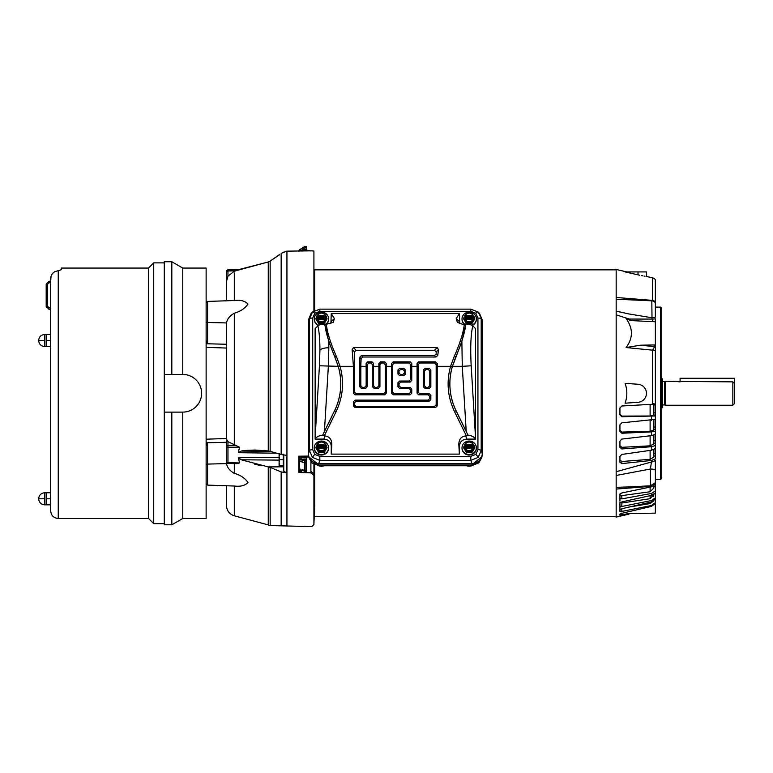 <?xml version="1.0" encoding="UTF-8"?>
<svg xmlns="http://www.w3.org/2000/svg" width="773" height="773" viewBox="0 0 773 773"><rect width="100%" height="100%" fill="white"/><g stroke="black" fill="none" stroke-linecap="round" stroke-linejoin="round"><path stroke-width="1.16" d="M470.796 309.19L478.12 312.002A3.314 0.802 133.2 0 0 475.849 313.278L477.927 318.022L477.927 449.673A3.314 1.131 -0 0 1 481.193 450.611L478.12 457.423A3.314 0.802 -133.2 0 0 475.849 454.418L470.796 456.37L319.838 456.37L319.838 460.379L312.514 457.423A3.314 0.802 -46.8 0 1 314.785 454.418L312.717 449.673L312.717 318.022A3.314 1.131 180 0 0 309.451 318.959L312.514 312.002A3.314 0.802 46.8 0 1 314.785 313.278L319.838 311.326L319.838 309.142L470.796 309.142L478.12 311.992L479.492 313.365L482.304 320.07L482.304 453.809C481.666 459.732 478.207 462.979 471.907 463.578L318.727 463.578C312.437 462.979 308.968 459.732 308.34 453.809L308.34 320.07L311.142 313.365L312.514 312.002L319.838 309.19M452.447 366.325L462.283 366.325L466.216 431.489L456.089 410.724A61.309 61.309 0 0 1 452.447 366.325L461.868 341.424L462.283 366.325L471.192 365.784L475.521 437.46L475.521 328.602L472.767 325.848C472.187 325.037 469.897 324.418 465.897 323.993L462.447 324.245L457.345 322.38L456.254 318.495L459.384 313.587L331.25 313.587L330.883 323.819M478.342 312.215L478.12 311.992A3.314 0.802 133.2 0 0 478.12 311.992L482.304 320.07M478.12 457.423L470.796 460.379L471.907 463.578M312.514 457.423L309.451 450.611L308.34 453.809M319.838 311.326L470.796 311.326L470.796 309.142M477.927 318.022A3.314 1.131 -0 0 1 481.193 318.959L481.193 450.611L482.304 453.809M470.796 456.37L470.796 460.379L319.838 460.379L318.727 463.578M312.717 449.673A3.314 1.131 180 0 0 309.451 450.611L309.451 318.959L308.34 320.07M331.25 313.587L334.38 318.495L333.289 322.38L326.332 324.245C327.201 332.458 330.554 343.183 336.39 356.411L340.062 366.325L338.381 366.808L334.825 356.836C329.114 343.473 325.771 332.535 324.805 324.022L324.737 323.993C320.747 324.409 318.457 325.027 317.877 325.848L315.123 328.602L315.142 439.093L323.829 439.093C328.322 439.518 330.796 441.847 331.25 446.069L331.25 454.109L459.384 454.109L459.384 446.069C459.838 441.847 462.312 439.518 466.805 439.093L475.492 439.093L475.521 437.46M459.751 323.819L459.384 313.587M315.142 439.093C316.341 436.948 318.853 435.624 322.679 435.141L324.921 435.943C329.385 436.455 331.694 439.267 331.839 444.378L331.25 454.109M324.245 435.943L336.158 411.507L334.583 410.743L322.679 435.17L324.418 431.489L328.351 366.325L328.834 347.763L328.767 341.424L324.737 323.993M324.805 324.022L326.332 324.245M336.158 411.507C343.028 396.926 344.333 381.872 340.062 366.325L353.416 366.325L352.15 349.57L353.454 347.608L437.18 347.608L438.494 349.57L437.74 355.503L435.962 357.01L362.866 357.01L361.107 358.537L360.836 366.325L366.151 366.325L366.112 363.542L367.697 361.841L372.016 361.841L373.601 363.542L373.572 366.325L378.876 366.325L378.847 363.542L380.432 361.841L384.751 361.841L386.336 363.542L386.297 366.325L391.611 366.325L391.573 363.542L393.157 361.841L410.212 361.841L411.796 363.542L411.758 366.325L417.072 366.325L417.034 363.542L418.618 361.841L435.663 361.841L437.247 363.542L437.218 366.325L450.572 366.325L454.244 356.411C460.08 343.183 463.433 332.458 464.312 324.245M466.216 431.489L467.965 435.141C471.781 435.624 474.293 436.948 475.492 439.093M465.829 324.022C464.863 332.535 461.52 343.473 455.819 356.836L452.253 366.808A61.357 61.357 0 0 0 456.051 410.743L467.965 435.17L465.713 435.943C461.249 436.455 458.94 439.267 458.804 444.378L459.384 454.109M417.072 366.325L417.072 393.177L418.705 394.81L428.155 394.81L429.798 396.452L429.798 398.481L428.155 400.124L355.058 400.124L353.416 401.767L353.416 405.902L355.058 407.545L435.576 407.545L437.218 405.902L437.218 366.325M391.611 366.325L391.611 393.177L393.244 394.81L410.115 394.81L411.758 393.177L411.758 389.032L410.115 387.399L400.665 387.399L399.032 385.756L399.032 383.727L400.665 382.084L410.115 382.084L411.758 380.442L411.758 366.325M353.416 366.325L353.416 393.177L355.058 394.81L384.654 394.81L386.297 393.177L386.297 366.325M428.155 394.81L429.218 393.757L419.758 393.757L418.125 392.124L418.125 364.624L419.758 362.991L434.523 362.991L436.165 364.624L436.165 404.849L434.523 406.492L356.111 406.492L354.478 404.849L354.478 402.82L356.111 401.177L429.218 401.177L428.155 400.124M400.665 387.399L399.612 388.452L409.062 388.452L410.705 390.085L410.705 392.124L409.062 393.757L394.307 393.757L392.665 392.124L392.665 364.624L394.307 362.991L409.062 362.991L410.705 364.624L410.705 379.388L409.062 381.031L399.612 381.031L400.665 382.084M361.107 358.537L359.783 357.213L359.783 386.809L361.426 388.452L365.561 388.452L367.204 386.809L367.204 364.624L368.847 362.991L370.876 362.991L372.518 364.624L372.518 386.809L374.151 388.452L378.297 388.452L379.93 386.809L379.93 364.624L381.572 362.991L383.601 362.991L385.244 364.624L385.244 392.124L383.601 393.757L356.111 393.757L354.478 392.124L354.478 351.899L356.111 350.256L434.523 350.256L436.165 351.899L436.165 353.928L434.523 355.57L361.426 355.57L362.866 357.01M378.876 366.325L378.876 385.756L377.243 387.399L375.205 387.399L373.572 385.756L373.572 366.325M366.151 366.325L366.151 385.756L364.508 387.399L362.479 387.399L360.836 385.756L360.836 366.325M359.783 357.213L361.426 355.57M465.897 323.993L461.868 341.424M429.218 393.757L430.851 395.399L430.851 399.535L429.218 401.177M399.032 383.727L397.969 382.674L399.612 381.031M399.612 388.452L397.969 386.809L399.032 385.756M315.123 437.46L319.442 365.784L338.197 366.325A61.309 61.309 0 0 1 334.545 410.724L324.418 431.489M328.767 341.424L334.748 356.875L336.39 356.411M338.197 366.325L334.748 356.875M423.43 386.809L423.43 369.938L425.073 368.296L429.218 368.296L430.851 369.938L430.851 386.809L429.218 388.452L425.073 388.452L423.43 386.809L424.483 385.756L424.483 370.992L423.43 369.938M405.39 369.938L403.757 368.296L399.612 368.296L397.969 369.938L397.969 374.084L399.612 375.717L403.757 375.717L405.39 374.084L405.39 369.938L404.337 370.992L402.704 369.359L403.757 368.296M397.969 382.674L397.969 386.809M425.073 368.296L426.126 369.359L424.483 370.992M424.483 385.756L426.126 387.399L425.073 388.452M429.218 388.452L428.155 387.399L426.126 387.399M428.155 387.399L429.798 385.756L430.851 386.809M430.851 369.938L429.798 370.992L429.798 385.756M429.798 370.992L428.155 369.359L429.218 368.296M426.126 369.359L428.155 369.359M399.612 368.296L400.665 369.359L402.704 369.359M404.337 370.992L404.337 373.021L405.39 374.084M403.757 375.717L402.704 374.663L404.337 373.021M402.704 374.663L400.665 374.663L399.612 375.717M397.969 374.084L399.032 373.021L400.665 374.663M399.032 373.021L399.032 370.992L397.969 369.938M400.665 369.359L399.032 370.992M308.688 456.737L311.741 462.737L319.191 465.617L471.453 465.761L319.191 465.761L319.075 464.988L308.688 456.737L306.379 457.355L306.379 459.993L302.813 460.128A1.507 0.744 105.5 0 0 302.127 461.423A1.507 0.744 105.5 0 0 302.069 462.061L299.528 460.776A1.507 0.754 180 0 1 298.842 460.148L298.842 471.028M482.062 455.915L481.956 456.737L471.559 464.988L319.075 464.988M471.559 464.988L471.453 465.617L478.902 462.737L481.956 456.737M665.611 393.273L665.611 405.236L732.843 405.236L732.843 381.862L665.611 381.311L665.611 393.273M732.843 405.236L734.35 403.728L734.35 383.447L732.843 381.862M662.596 381.611L664.48 381.611L664.48 404.936L665.611 405.236M662.596 404.936L664.48 404.936M661.388 378.277L662.596 379.031L662.596 407.516L661.388 408.27M661.843 378.277L661.843 408.27M676.733 381.389L677.496 381.572M677.525 381.582L678.684 381.775M679.457 381.843L680.056 381.862M680.085 381.862L680.085 378.268L734.35 378.268L734.35 383.447M655.359 460.254L655.359 469.878A6.029 1.691 180 0 0 650.402 469.008L650.402 485.802L655.359 482.7L655.359 460.254A6.029 3.585 180 0 1 651.436 462.012L650.402 469.008L616.168 475.472L616.168 311.075L628.362 313.857L651.823 317.732A4.522 1.343 0 0 0 655.359 317.133L655.359 302.842A4.522 4.522 0 0 0 651.823 300.823L616.168 299.219L616.168 269.845L314.669 269.845M313.915 253.747L313.915 269.661L314.669 269.661L314.669 280.473L313.915 280.444M313.915 291.044L314.669 291.063L314.669 310.446M616.168 516.702L314.669 516.702L616.168 516.702L616.168 487.328L628.604 486.942M464.834 324.225A7.16 6.725 180 0 1 469.182 312.147A7.16 6.725 180 0 1 471.714 325.172M476.342 318.882L476.342 319.394A7.16 6.725 180 0 1 472.264 325.472M464.312 318.766L464.312 319.481L463.655 318.708M463.655 318.408L464.312 316.63L474.052 316.63L474.815 318.882L472.003 323.462L466.37 323.462L463.558 318.882M464.215 324.245A7.16 6.725 180 0 1 462.022 319.394L462.022 318.882M466.419 322.196L471.945 322.196L473.569 319.22C470.641 322.631 467.723 322.631 464.805 319.22L466.419 322.196L466.37 323.462M471.945 322.196L472.003 323.462M474.052 316.63L471.878 313.123L466.496 313.123L464.312 316.63M474.709 318.408L474.052 319.481L474.052 318.766M473.656 315.722L473.569 315.664C470.641 312.253 467.723 312.253 464.805 315.664L464.718 315.722M474.052 317.345L464.312 317.345M318.92 325.172A7.16 6.725 180 0 1 321.452 312.147A7.16 6.725 180 0 1 325.81 324.225M328.612 318.882L328.612 319.394A7.16 6.725 180 0 1 326.419 324.245M316.582 318.766L316.582 319.481L315.925 318.708M315.925 318.408L316.582 316.63L326.322 316.63L327.085 318.882L324.264 323.462L318.64 323.462L315.819 318.882M318.37 325.472A7.16 6.725 180 0 1 314.292 319.394L314.292 318.882M318.689 322.196L324.216 322.196L325.839 319.22C322.911 322.631 319.993 322.631 317.075 319.22L318.689 322.196L318.64 323.462M324.216 322.196L324.264 323.462M326.322 316.63L324.148 313.123L318.756 313.123L316.582 316.63M326.979 318.408L326.322 319.481L326.322 318.766M325.916 315.722L325.839 315.664C322.911 312.253 319.993 312.253 317.075 315.664L316.988 315.722M326.322 317.345L316.582 317.345M321.452 441.054A7.16 6.725 180 0 1 328.612 447.789A7.16 6.725 180 0 1 321.452 454.514A7.16 6.725 180 0 1 314.292 447.789A7.16 6.725 180 0 1 321.452 441.054M328.612 447.789L328.612 448.301A7.16 6.725 180 0 1 321.452 455.036A7.16 6.725 180 0 1 314.292 448.301L314.292 447.789M316.582 447.673L316.582 448.388L315.925 447.615M315.925 447.316L316.582 445.538L326.322 445.538L327.085 447.789L324.264 452.369L318.64 452.369L315.819 447.789M318.689 451.103L324.216 451.103L325.839 448.127C322.911 451.538 319.993 451.538 317.075 448.127L318.689 451.103L318.64 452.369M324.216 451.103L324.264 452.369M326.322 445.538L324.148 442.03L318.65 442.088L316.582 445.538M326.979 447.316L326.322 448.388L326.322 447.673M325.916 444.63L325.839 444.572C322.911 441.161 319.993 441.161 317.075 444.572L316.988 444.63M326.322 446.253L316.582 446.253M655.359 303.335L655.359 279.778A4.522 4.522 0 0 0 652.605 277.874L646.441 276.444L646.441 271.922L625.077 271.922L639.706 275.217M655.359 301.934A4.522 3.643 180 0 0 652.605 300.397L651.823 301.412M628.14 513.61L619.936 515.243L619.936 514.113L621.84 513.301L651.436 506.412L655.359 503.474L655.359 513.127L628.14 513.61L628.98 514.132L616.168 517.089L616.168 487.328L616.168 489.067L651.436 486.304A6.029 4.851 0 0 0 655.359 483.927L651.436 486.835L621.84 492.952L619.936 493.957M651.823 300.823L652.016 319.075L629.309 319.056L616.168 314.824L616.168 487.328M660.635 307.123L661.388 307.876L661.388 478.671L660.635 479.424L660.635 307.123L655.359 307.123M655.359 350.903L655.359 346.449A1.507 1.304 180 0 1 654.634 346.623L652.605 350.188L626.111 347.541L640.43 345.202L655.359 344.942L655.359 350.903A4.522 1.691 180 0 0 652.605 350.188L652.605 404.26L655.359 403.941L655.359 350.903M653.059 321.529L652.016 319.075A4.522 0.609 180 0 0 655.359 318.805L655.359 321.752L633.367 320.698L629.444 320.051L626.111 318.631L629.309 319.056A3.015 0.56 -82.6 0 0 629.444 320.051M619.936 460.061L621.84 461.491L650.112 459.346L653.852 456.959L653.852 449.538M653.852 456.06L653.852 453.316L655.359 453.326L655.359 456.07L653.852 456.06M619.936 445.702L621.84 447.316L650.112 445.828L653.852 443.992L653.852 435.112M619.936 430.329L621.84 432.088L650.112 431.286L653.852 430.039L653.852 419.874M653.852 429.546L653.852 427.054L655.359 427.073L655.359 429.566L653.852 429.546M619.936 414.231L621.84 416.096L650.112 416L653.852 415.362L653.852 403.429M619.936 502.527L621.84 502.981L650.112 498.701L653.852 494.314M619.936 494.894L621.84 495.619L650.112 491.754L653.852 488.024L653.852 485.831M655.359 403.148L655.359 404.897L653.852 404.936M655.359 403.941L655.359 415.13L653.852 415.091M655.359 434.358L655.359 445.528L651.436 446.717L621.84 448.968L619.936 447.403L619.936 441.074L621.84 439.083L651.436 435.634L655.359 434.358L655.311 419.381M653.852 440.639L655.359 440.658L655.359 443.306L653.852 443.287M655.359 456.07L655.359 458.92L651.436 460.466L621.84 463.607L619.936 462.244L619.936 456.37L621.84 454.447L651.436 450.205L655.359 448.572L655.359 453.326M655.359 483.908L655.359 486.632L653.852 486.642M655.359 488.043L655.359 487.164M619.936 506.035L619.936 503.184L621.84 501.899L651.436 495.387L655.031 493.164M655.359 499.107L655.359 502.701L651.436 505.513L619.936 511.813L619.936 509.784L621.84 508.721L651.436 501.957L655.359 499.107L655.359 492.845M655.359 419.381L655.359 415.98L621.84 416.734L619.936 414.879L619.936 407.999L621.84 405.989L652.605 404.26M629.734 506.914L650.112 503.59L653.456 501.107M653.852 494.662L653.243 496.73M655.359 344.942L655.359 321.752M655.359 415.13L655.359 415.98M655.359 448.572L655.359 445.528M655.359 483.927L655.359 482.294M655.359 486.632L655.359 491.01L651.436 493.464L621.84 498.875L619.936 498.237L619.936 494.449M655.359 492.681L655.359 491.01M655.359 503.474L655.359 502.701M638.025 384.249L625.077 383.35C627.405 389.959 627.405 396.578 625.077 403.197L638.025 402.298A9.044 9.044 0 0 0 646.441 393.273A9.044 9.044 0 0 0 638.025 384.249M655.359 431.121L651.436 431.914L621.84 433.238L619.936 431.518L619.936 424.841L621.84 422.821L655.359 419.353M626.111 347.541C633.174 338.004 633.174 328.37 626.111 318.631M651.33 485.676L651.436 486.835M619.936 511.813L619.936 511.33M619.936 515.243L619.936 514.113M655.359 497.87L651.436 500.537L621.84 506.489L619.936 506.122L619.936 509.281M641.252 275.536L642.721 275.816M643.967 276.038L645.04 276.222M638.025 271.922L638.025 274.85C648.885 276.976 648.885 276.976 638.025 274.85L625.144 271.922M616.168 299.219L616.168 314.824M616.168 471.723L651.436 462.012L651.436 460.466M619.675 311.954L617.82 311.5M624.487 299.412L625.637 299.46M626.835 271.922L616.168 269.458L616.168 297.479L652.605 300.397L652.605 277.874M619.936 501.204L619.936 498.237M469.182 441.054A7.16 6.725 180 0 1 476.342 447.789A7.16 6.725 180 0 1 469.182 454.514A7.16 6.725 180 0 1 462.022 447.789A7.16 6.725 180 0 1 469.182 441.054M476.342 447.789L476.342 448.301A7.16 6.725 180 0 1 469.182 455.036A7.16 6.725 180 0 1 462.022 448.301L462.022 447.789M464.312 447.673L464.312 448.388L463.655 447.615M463.655 447.316L464.312 445.538L474.052 445.538L474.815 447.789L472.003 452.369L466.37 452.369L463.558 447.789M466.419 451.103L471.945 451.103L473.569 448.127C470.641 451.538 467.723 451.538 464.805 448.127L466.419 451.103L466.37 452.369M471.945 451.103L472.003 452.369M474.052 445.538L471.878 442.03L466.39 442.088L464.312 445.538M474.709 447.316L474.052 448.388L474.052 447.673M473.656 444.63L473.569 444.572C470.641 441.161 467.723 441.161 464.805 444.572L464.718 444.63M474.052 446.253L464.312 446.253M55.231 271.516L58.246 270.705L55.231 271.516C52.342 272.975 50.834 275.343 50.709 278.599L50.709 510.943L50.709 346.546L46.187 346.546L46.187 340.516L50.709 340.516M46.187 340.516L46.187 334.477L50.709 334.477L50.709 321.665M50.709 282.705L48.941 282.85L48.941 281.295L50.709 281.14L51.018 276.405M51.405 275.362L51.926 274.386M52.593 273.487L53.366 272.705M182.766 268.067L171.828 261.747L164.291 261.747L164.291 374.432L182.766 374.432L182.766 268.067L206.13 268.067L206.13 518.48L182.766 518.48L171.828 524.799L171.828 412.115M182.766 374.432A18.842 18.842 0 0 1 201.608 393.273A18.842 18.842 0 0 1 182.766 412.115L182.766 518.48M182.766 412.115L164.291 412.115L164.291 524.799L171.828 524.799M61.26 269.729L58.246 270.705L61.26 269.729L61.26 268.067L148.551 268.067L153.73 262.878L153.73 523.669L164.291 523.669M148.551 268.067L148.551 518.48L153.73 523.669M48.941 282.85L47.559 284.348L46.187 284.348L48.941 281.353L50.709 281.217M171.828 261.747L171.828 374.432M164.291 374.432L164.291 412.115M50.709 309.355L48.941 309.219L50.709 309.355M50.709 492.768L46.187 492.768L46.187 498.798L50.709 498.798M46.187 492.768L44.679 492.768L44.679 504.827L50.709 504.827M46.187 504.827L46.187 498.798M47.559 284.348L47.559 306.224L46.187 306.224L48.941 309.287L50.709 309.442M46.196 306.495L46.37 307.268M50.709 307.867L48.941 307.722L48.941 309.219M47.559 306.224L48.941 307.722M46.187 284.348L46.187 306.224M310.456 250.858L286.609 251.157L281.159 253.409L283.749 252.095M270.154 451.316L268.26 450.939L268.26 261.97L270.154 261.081L270.154 451.316L281.159 454.505L286.609 455.336L286.609 472.96L281.159 471.897L270.154 467.414L270.154 525.543L311.712 526.626L306.572 526.49L311.712 526.626L313.915 524.529L313.915 464.409L313.915 493.628L314.669 493.657L314.669 495.464L313.915 495.503M239.514 269.68L227.967 269.883L227.967 270.994L226.479 271.391A1.507 1.507 0 0 1 227.967 269.883L238.326 269.7L268.26 261.97L234.306 271.197L234.306 300.513C240.587 299.779 245.138 300.958 247.949 304.05C245.109 308.34 240.558 311.393 234.306 313.22C229.823 315.713 227.233 318.949 226.518 322.93L226.479 462.998L226.479 442.291L206.13 442.794M298.842 250.839L298.842 251.09A1.507 1.507 0 0 1 299.528 249.824L304.398 246.674L302.069 248.181L302.813 249.447L305.142 247.94L304.398 246.674A1.507 1.507 0 0 1 305.142 246.442L305.142 247.94L306.379 247.882L306.379 246.374L305.142 246.442A1.507 1.507 0 0 0 304.398 246.674M313.915 310.891L313.915 251.012L310.978 250.848L312.621 250.839M313.915 473.772L310.978 471.288L310.978 472.902L298.842 472.477L298.842 456.196L298.842 458.64L301.799 456.225L308.591 456.118M313.915 506.102L314.669 506.073L313.915 523.93M295.827 526.21L286.938 525.978L286.938 251.148M298.842 460.148L300.272 459.761L306.379 460.747L306.379 471.395L304.697 471.211A1.507 0.676 -69.8 0 1 304.398 470.428L304.398 462.708A1.507 0.744 -74.5 0 1 304.456 462.08A1.507 0.744 -74.5 0 1 305.142 460.776L305.142 462.824A1.507 0.754 180 0 1 304.398 462.708L302.069 462.061M234.306 463.587L234.306 473.327L233.175 472.796M283.768 466.824L268.26 466.911L241.176 459.78L238.306 457.423L239.514 462.94L236.915 463.636L227.784 463.442M226.479 439.054L227.967 441.654L239.514 447.2L227.967 447.238A1.507 0.754 180 0 1 226.479 446.485A1.507 1.063 0 0 1 227.967 445.412L227.958 463.452L226.479 461.945A1.507 0.754 180 0 0 227.967 462.698L239.514 462.94M314.669 276.734L313.915 277.101M313.915 280.522L314.669 280.541L314.669 291.034L313.915 291.006M314.669 464.786L314.669 493.657M314.669 495.464L314.669 506.006L313.915 506.025M313.915 273.304L314.669 273.178M314.669 272.347L313.915 272.299M314.669 505.977L313.915 505.996M314.669 504.634L313.915 504.605M314.669 493.918L313.915 493.918L314.669 494.507M314.669 292.89L313.915 292.919M313.915 292.629L314.669 292.629M314.669 292.039L313.915 292.03M314.669 281.961L313.915 281.971M314.669 275.903L313.915 275.739M308.591 456.089L298.842 456.196L298.842 457.539L299.248 456.186M310.978 472.902L313.915 475.434M311.712 526.626L301.992 526.374M310.901 461.906L310.901 472.516L301.818 472.322L300.272 470.032A1.507 1.459 180 0 1 298.842 468.573A1.507 0.754 0 0 0 299.528 469.211L300.697 469.211M298.842 251.747L298.842 251.09A1.507 1.507 0 0 1 299.528 249.824L300.272 250.027A1.507 1.063 180 0 0 298.842 251.09M306.379 470.641L305.142 470.554A1.507 0.754 180 0 1 304.398 470.428L302.069 469.578A1.507 0.676 110.2 0 0 302.369 470.351L300.272 470.032L299.528 469.211L299.528 460.776L300.311 459.259A1.507 0.618 180 0 1 298.842 458.64M309.239 472.525L301.808 472.419C300.098 472.264 299.112 471.279 298.842 469.433A1.507 0.889 -0 0 0 300.311 470.322M306.379 470.718L306.379 472.322M300.311 459.259L301.818 457.278L306.379 457.355M268.917 467.037L270.154 467.414M286.609 472.96L283.768 471.192L283.768 454.109M279.266 254.732L270.154 261.081L279.613 254.732M298.967 251.138A1.507 1.498 0 0 1 300.03 250.278M300.214 250.249A1.507 1.498 0 0 1 300.311 250.239L306.379 249.389L306.379 247.882M310.901 250.935L306.379 250.143L300.465 250.249M306.379 462.051L306.379 459.993M254.742 464.244L261.516 465.733M226.479 462.998L226.518 463.616C227.233 467.597 229.823 470.834 234.306 473.327C240.587 475.163 245.138 478.226 247.949 482.507C245.109 485.599 240.558 486.768 234.306 486.033L207.589 485.115L206.13 483.608L207.589 485.115L207.589 464.08A1.507 1.063 180 0 0 206.13 465.143M279.092 457.606L238.306 457.423L238.799 458.292M239.475 458.843L240.277 459.326M276.647 453.2L238.306 452.698L241.176 451.036L255.283 450.06L268.26 450.939M254.723 450.05L244.655 450.495M244.481 450.514L241.427 450.988M306.379 249.389L306.379 250.143M302.369 470.351L304.697 471.211M306.379 462.805L305.142 462.824L305.113 471.308M226.479 485.773L226.479 505.61C226.798 510.769 229.397 514.171 234.306 515.804L268.26 524.906L268.26 466.911M238.306 452.698L239.514 447.2M239.388 300.6L234.721 300.504M306.379 246.374L305.142 246.442M226.479 271.391L227.967 269.883L226.479 271.391L226.479 300.774L226.576 280.145M226.479 393.273L226.479 348.053L206.13 347.348M283.314 459.606L279.613 459.606L279.092 462.544L279.613 465.481L283.314 465.481L283.314 454.997M234.306 300.513L207.589 301.431L207.589 342.603L206.13 342.584M234.306 271.197L227.967 276.135L226.479 281.536M226.576 280.135L226.866 278.744M206.13 443.963L207.589 443.944L206.13 446.06M279.613 459.606L279.092 456.659L279.613 453.722M279.613 465.481L279.092 465.481L279.092 453.906M207.589 342.603L206.13 340.487M452.253 366.808L450.572 366.325C446.301 381.872 447.606 396.926 454.476 411.507L456.089 410.724M470.796 311.326L475.849 313.278M477.927 449.673L475.849 454.418M319.838 456.37L314.785 454.418M312.292 312.215L312.514 311.992A3.314 0.802 46.8 0 1 312.514 311.992L319.838 309.142M312.717 318.022L314.785 313.278M331.25 446.069L331.839 444.378M323.829 439.093L324.921 435.943M319.442 365.784L319.925 350.324C319.896 339.54 319.21 331.385 317.877 325.848M331.25 321.626L334.38 318.495M459.384 321.626L456.254 318.495M472.767 325.848C470.767 334.767 470.245 348.082 471.192 365.784M466.805 439.093L465.713 435.943M459.384 446.069L458.804 444.378M454.476 411.507L466.399 435.943M319.925 350.324A9.044 3.092 -0 0 1 328.834 347.763M437.247 363.542L436.165 364.624M436.165 404.849L437.218 405.902M435.663 361.841L434.523 362.991M418.618 361.841L419.758 362.991M417.034 363.542L418.125 364.624M417.072 393.177L418.125 392.124M411.796 363.542L410.705 364.624M410.705 379.388L411.758 380.442M410.212 361.841L409.062 362.991M393.157 361.841L394.307 362.991M391.573 363.542L392.665 364.624M391.611 393.177L392.665 392.124M386.336 363.542L385.244 364.624M385.244 392.124L386.297 393.177M384.751 361.841L383.601 362.991M380.432 361.841L381.572 362.991M378.847 363.542L379.93 364.624M378.876 385.756L379.93 386.809M373.601 363.542L372.518 364.624M372.518 386.809L373.572 385.756M372.016 361.841L370.876 362.991M367.697 361.841L368.847 362.991M366.112 363.542L367.204 364.624M366.151 385.756L367.204 386.809M359.783 386.809L360.836 385.756M435.962 357.01L434.523 355.57M437.74 355.503L436.165 353.928M438.494 349.57L436.165 351.899M437.18 347.608L434.523 350.256M353.454 347.608L356.111 350.256M352.15 349.57L354.478 351.899M353.416 393.177L354.478 392.124M455.886 356.875L454.244 356.411M434.523 406.492L435.576 407.545M356.111 406.492L355.058 407.545M354.478 404.849L353.416 405.902M354.478 402.82L353.416 401.767M356.111 401.177L355.058 400.124M429.798 398.481L430.851 399.535M430.851 395.399L429.798 396.452M419.758 393.757L418.705 394.81M409.062 381.031L410.115 382.084M409.062 388.452L410.115 387.399M410.705 390.085L411.758 389.032M410.705 392.124L411.758 393.177M409.062 393.757L410.115 394.81M394.307 393.757L393.244 394.81M383.601 393.757L384.654 394.81M356.111 393.757L355.058 394.81M334.545 410.724L334.583 410.743A61.357 61.357 0 0 0 338.381 366.808M378.297 388.452L377.243 387.399M375.205 387.399L374.151 388.452M365.561 388.452L364.508 387.399M362.479 387.399L361.426 388.452M318.814 465.752A8.377 7.875 0 0 0 321.452 466.158A8.377 7.875 0 0 0 324.071 465.761M466.563 465.761A8.377 7.875 0 0 0 469.182 466.158A8.377 7.875 0 0 0 471.83 465.752M311.741 462.737A3.314 0.802 133.2 0 0 311.809 462.872L319.191 465.761M478.902 462.737A3.314 0.802 46.8 0 1 478.835 462.872L481.84 457.365M463.655 318.853L466.419 323.346L471.945 323.346L474.709 318.853M464.805 315.664L473.569 315.664M473.569 319.22L464.805 319.22M473.955 318.766L464.418 318.766M315.925 318.853L318.689 323.346L324.216 323.346L326.979 318.853M317.075 315.664L325.839 315.664M325.839 319.22L317.075 319.22M326.216 318.766L316.688 318.766M315.925 447.76L318.689 452.253L324.216 452.253L326.979 447.76M317.075 444.572L325.839 444.572M325.839 448.127L317.075 448.127M326.216 447.673L316.688 447.673M640.43 345.202L654.634 346.623L654.634 345.106M653.852 412.801L655.359 412.83M650.112 459.346L650.112 450.398M650.112 445.828L650.112 435.788M650.112 431.286L650.112 420.357M650.112 416L650.112 404.405M650.112 503.59L650.112 502.257M650.112 498.701L650.112 495.686M650.112 491.754L650.112 487.106M621.84 461.491L621.84 463.607M651.436 450.205L651.436 446.717M621.84 447.316L621.84 448.968M651.436 435.634L651.436 431.914M621.84 432.088L621.84 433.238M651.436 420.241L651.436 416.367M621.84 416.096L621.84 416.734M621.859 513.301L621.859 515.031M651.436 506.412L651.436 505.513M621.84 508.721L621.84 511.9M651.436 501.957L651.436 500.537M621.84 502.981L621.84 506.489M651.436 495.387L651.436 493.464M621.84 495.619L621.84 498.875M463.655 447.76L466.419 452.253L471.945 452.253L474.709 447.76M464.805 444.572L473.569 444.572M473.569 448.127L464.805 448.127M473.955 447.673L464.418 447.673M58.246 270.705L58.246 518.48C53.666 518.036 51.153 515.523 50.709 510.943M44.679 340.516L44.679 346.546C41.017 346.188 39.008 344.169 38.65 340.516L44.679 340.516L44.679 334.477L46.187 334.477L44.679 334.477C41.017 334.844 39.008 336.854 38.65 340.516C39.008 344.169 41.017 346.188 44.679 346.546L46.187 346.546M44.679 498.798L38.65 498.798C39.008 502.46 41.017 504.469 44.679 504.827M281.159 253.409L281.159 454.505M234.306 313.22L234.306 445.171M206.13 343.753L226.479 344.256M314.669 505.117L313.915 505.117M314.669 495.358L313.915 495.396M314.669 291.141L313.915 291.112M314.669 281.478L313.915 281.469M314.669 280.57L313.915 280.551M301.799 456.167L301.818 457.278M281.159 471.897L281.159 525.824M301.818 250.22L301.808 251.07M302.813 470.525L300.339 470.39M300.339 459.181L306.379 458.959M234.306 486.033L234.306 515.804M241.176 459.78L279.092 460.119M270.289 451.355L241.176 451.036M226.518 463.616L207.589 464.08L207.589 443.944M227.958 463.404A1.507 1.459 0 0 1 226.479 461.945M235.514 445.393L227.967 445.412L227.967 441.654M226.518 322.93L207.589 322.467A1.507 1.063 180 0 1 206.13 321.404M227.967 276.135L227.967 270.994L235.514 270.869M318.273 465.723L321.452 466.322L324.534 465.761M308.794 457.365L311.809 462.872M471.453 465.761L478.835 462.872M466.1 465.761L472.371 465.723M664.48 381.611L665.611 381.311M474.033 318.727L464.341 318.727M326.293 318.727L316.611 318.727M326.293 447.635L316.611 447.635M650.402 485.802L628.362 486.951M660.635 479.424L655.359 479.424M474.033 447.635L464.341 447.635M153.73 262.878L164.291 262.878M58.246 518.48L148.551 518.48M48.941 281.295L46.187 284.29M48.941 309.287L46.187 306.282M44.679 334.477C41.017 334.844 39.008 336.854 38.65 340.516M44.679 492.768C41.017 493.126 39.008 495.135 38.65 498.798M207.589 301.431L206.13 302.939L207.589 301.431L226.479 300.774M269.748 525.524L268.26 524.906M286.609 251.157L284.986 251.747M227.61 463.414L227.02 463.104M206.13 439.199L226.479 438.494"/></g></svg>
